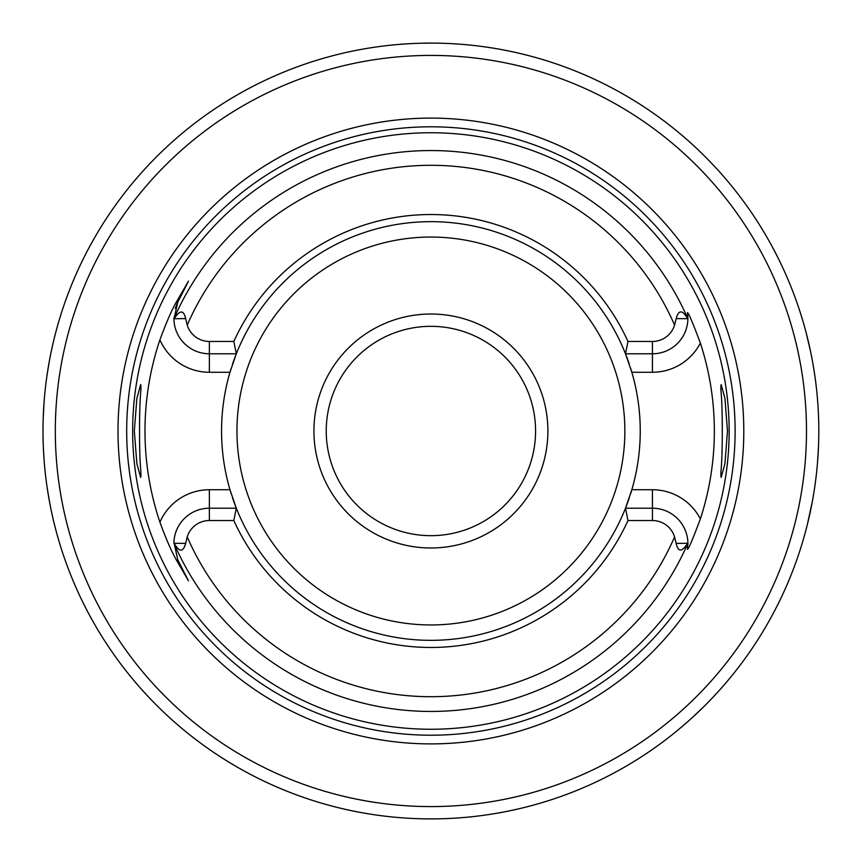 <?xml version="1.0" encoding="UTF-8"?>
<svg xmlns="http://www.w3.org/2000/svg" width="862" height="862" viewBox="0 0 862 862"><rect width="100%" height="100%" fill="white"/><g stroke="black" fill="none" stroke-linecap="round" stroke-linejoin="round"><path stroke-width="1.29" d="M430.903 326.332A104.668 104.668 0 0 1 535.571 431A104.668 104.668 0 0 1 430.903 535.668A104.668 104.668 0 0 1 326.235 431A104.668 104.668 0 0 1 430.903 326.332M430.903 314.016A116.984 116.984 0 0 0 313.919 431A116.984 116.984 0 0 0 430.903 547.984A116.984 116.984 0 0 0 547.887 431A116.984 116.984 0 0 0 430.903 314.016M233.828 341.471L236.317 353.786L209.369 353.786A35.461 35.461 0 0 1 173.909 319.177L174.167 318.724C179.91 309.824 183.735 309.781 185.642 318.595L187.226 325.093A23.155 23.155 0 0 0 209.369 341.471L233.828 341.471A216.448 216.448 0 0 1 627.978 341.471L652.437 341.471A23.155 23.155 0 0 0 674.58 325.093L676.164 318.595C678.631 309.62 682.456 309.663 687.639 318.724L687.887 319.177A35.461 35.461 0 0 1 652.437 353.786L625.489 353.786A209.347 209.347 0 0 0 232.535 364.109M231.231 368.106A209.347 209.347 0 0 0 231.231 493.894M232.535 497.891A209.347 209.347 0 0 0 236.317 508.214L233.828 520.529L209.369 520.529A23.155 23.155 0 0 0 187.226 536.907L185.642 543.405C183.175 552.38 179.35 552.337 174.167 543.275L177.755 559.75L188.498 580.869L177.755 559.75L176.57 560.354C171.646 551.788 166.097 539.062 159.912 522.167A285.915 285.915 0 0 1 159.912 339.833C166.129 322.873 171.678 310.148 176.57 301.646L188.498 281.131L177.755 302.25L173.909 319.177M630.575 368.106A209.347 209.347 0 0 1 631.835 372.265L625.489 353.786A209.347 209.347 0 0 1 629.271 364.109M652.437 341.471L652.437 372.265L631.835 372.265A209.347 209.347 0 0 1 630.575 493.894M629.271 497.891A209.347 209.347 0 0 1 625.489 508.214L631.835 489.735L652.437 489.735L652.437 508.214A35.461 35.461 0 0 1 687.887 542.823L687.639 543.275C681.896 552.176 678.071 552.219 676.164 543.405L674.58 536.907A23.155 23.155 0 0 0 652.437 520.529L652.437 508.214L625.489 508.214L627.978 520.529L652.437 520.529M720.901 476.535L720.901 471.751C722.744 455.933 722.744 406.088 720.901 390.249L721.149 384.571L724.931 398.276L727.485 431L724.931 463.724L721.149 477.429L720.901 471.751M140.905 476.535L140.905 471.751L140.657 477.429L136.875 463.724L134.321 431L136.875 398.276L140.657 384.571L140.905 390.249L140.905 385.465M140.905 390.249C139.062 406.088 139.062 455.933 140.905 471.751M430.903 132.748A298.252 298.252 0 0 0 132.64 431A298.252 298.252 0 0 0 430.903 729.252A298.252 298.252 0 0 0 729.155 431A298.252 298.252 0 0 0 430.903 132.748M188.498 580.869L176.57 560.354M236.317 353.786L229.971 372.265L209.369 372.265L209.369 341.471M177.356 303.068A35.461 35.461 0 0 0 176.979 303.866M176.667 304.609A35.461 35.461 0 0 0 176.387 305.299M175.891 306.624A35.461 35.461 0 0 0 175.686 307.228M175.503 307.799A35.461 35.461 0 0 0 175.32 308.413M173.909 317.895A35.461 35.461 0 0 0 173.909 318.724A280.452 280.452 0 0 1 687.898 318.724L687.445 312.647C688.404 312.507 692.714 322.636 700.364 343.065A283.447 283.447 0 0 1 700.364 518.935C692.714 539.364 688.404 549.493 687.445 549.353L687.887 542.823M627.978 520.529A216.448 216.448 0 0 1 233.828 520.529M625.489 353.786L627.978 341.471M720.901 390.249L720.901 385.465M687.898 543.275A35.461 35.461 0 0 1 687.887 544.784A35.461 35.461 0 0 0 687.898 543.275A280.452 280.452 0 0 1 173.909 543.275M159.912 522.167A53.94 53.94 0 0 1 209.369 489.735L229.971 489.735L236.317 508.214A209.347 209.347 0 0 0 625.489 508.214M173.909 542.823A35.461 35.461 0 0 1 209.369 508.214L236.317 508.214M430.903 118.105A312.895 312.895 0 0 1 743.798 431A312.895 312.895 0 0 1 430.903 743.895A312.895 312.895 0 0 1 118.008 431A312.895 312.895 0 0 1 430.903 118.105M424.126 43.154L430.903 43.1A387.9 387.9 0 0 0 43.003 431A387.9 387.9 0 0 0 430.903 818.9A387.9 387.9 0 0 0 818.803 431A387.9 387.9 0 0 0 430.903 43.1L420.537 43.24M677.187 730.685L687.456 721.947M691.593 718.24L703.047 707.411M712.077 698.22L719.027 690.71M724.22 684.827L727.787 680.646M728.444 679.87L729.758 678.286M729.888 678.125L730.588 677.284M806.089 529.516L806.39 528.341M806.444 528.115L807.295 524.775M807.317 524.71L812.381 501.264M813.545 494.659L814.353 489.605M815.732 479.714L816.142 476.363M817.564 461.946L818.48 446.893M818.803 431.539L818.803 429.545M818.577 417.887L818.523 416.174M814.482 373.268L813.286 365.8M810.528 351.319L806.089 332.484M450.998 43.617L460.049 44.199M482.429 46.537L485.715 46.99M493.538 48.186L487.483 47.248M485.672 46.99L482.408 46.537M459.996 44.188L450.945 43.617M410.808 43.617L401.746 44.199M374.302 47.248L368.882 48.089L374.323 47.248M59.176 320.168L57.797 324.899M56.17 330.782L54.123 338.788M52.927 343.819L51.785 348.905M49.414 360.79L47.216 373.979M45.557 386.596L45.352 388.331M43.984 403.448L43.197 418.684M43.466 449.889L43.984 458.552M45.352 473.669L45.557 475.404M47.216 488.021L49.414 501.21M51.785 513.095L52.927 518.181M54.123 523.212L56.17 531.218M57.797 537.101L59.176 541.832M430.903 237.05A193.95 193.95 0 0 1 624.853 431A193.95 193.95 0 0 1 430.903 624.95A193.95 193.95 0 0 1 236.953 431A193.95 193.95 0 0 1 430.903 237.05M159.912 339.833A53.94 53.94 0 0 0 209.369 372.265M176.57 301.646L177.755 302.25M674.58 325.093A265.69 265.69 0 0 0 187.226 325.093M187.226 536.907A265.69 265.69 0 0 0 674.58 536.907M676.164 318.595L687.639 318.724M652.437 372.265A53.94 53.94 0 0 0 700.364 343.065M700.364 518.935A53.94 53.94 0 0 0 652.437 489.735M676.164 543.405L687.639 543.275M209.369 489.735L209.369 520.529M185.642 543.405L174.167 543.275M185.642 318.595L174.167 318.724M430.903 126.789A304.211 304.211 0 0 0 126.692 431A304.211 304.211 0 0 0 430.903 735.211A304.211 304.211 0 0 0 735.114 431A304.211 304.211 0 0 0 430.903 126.789M430.903 55.416A375.584 375.584 0 0 0 55.319 431A375.584 375.584 0 0 0 430.903 806.584A375.584 375.584 0 0 0 806.487 431A375.584 375.584 0 0 0 430.903 55.416"/></g></svg>
